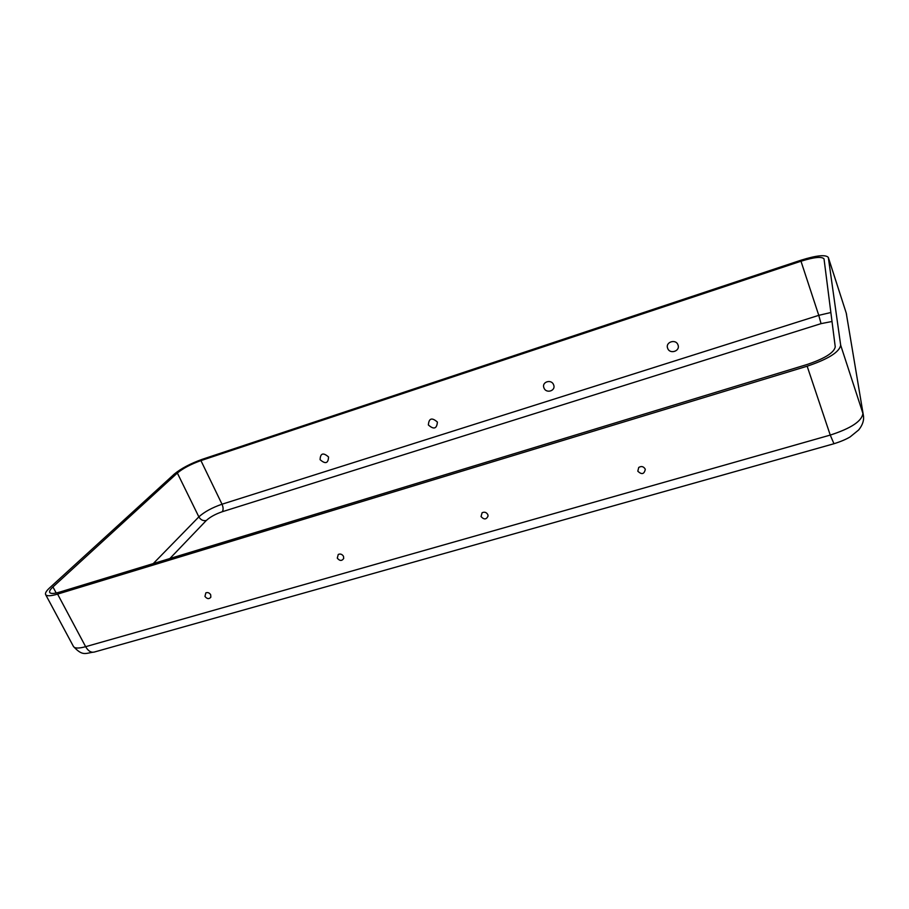 <?xml version="1.0" encoding="UTF-8"?>
<svg xmlns="http://www.w3.org/2000/svg" width="909" height="909" viewBox="0 0 909 909"><rect width="100%" height="100%" fill="white"/><g stroke="black" fill="none" stroke-linecap="round" stroke-linejoin="round"><path stroke-width="1.36" d="M677.989 344.943C680.511 351.181 669.706 354.624 667.661 348.261C665.104 342.045 675.932 338.546 677.989 344.943M553.604 384.825C556.206 390.79 546.116 394.006 543.968 387.904C541.332 381.962 551.445 378.689 553.604 384.825M328.547 456.966C323.195 452.307 320.377 453.205 320.093 459.67C325.433 464.329 328.251 463.431 328.547 456.966M437.388 422.071C431.9 417.242 428.9 418.208 428.366 424.969C433.832 429.787 436.831 428.821 437.388 422.071M645.185 469.055L645.288 469.362C644.197 474.259 641.709 474.873 637.8 471.192L638.732 467.453C641.413 465.874 643.561 466.408 645.185 469.055M487.803 514.585L488.065 516.051C486.349 519.664 484.008 519.834 481.043 516.551L482.088 512.756C484.474 511.642 486.372 512.256 487.803 514.585M210.683 594.759C209.411 592.793 207.797 592.157 205.854 592.85L204.957 596.418C207.059 599.031 209.013 599.292 210.831 597.213L210.683 594.759M343.488 556.342C342.159 554.217 340.421 553.581 338.273 554.433L337.284 558.137C339.705 561.046 341.852 561.16 343.704 558.456L343.488 556.342M807.158 366.202L57.597 594.111C50.745 596.134 46.745 596.281 45.62 594.577C44.984 593.179 46.279 590.986 49.518 587.987L174.392 473.998C181.221 468.419 190.538 463.51 202.343 459.272L800.931 260.224C816.509 255.372 825.633 254.44 828.315 257.417L840.677 345.193C839.439 352.067 828.258 359.066 807.158 366.202L830.247 435.081L85.639 646.685C78.799 648.549 74.743 648.481 73.47 646.492C82.935 656.718 85.366 653.082 94.297 652.048C91.07 652.821 88.184 651.037 85.639 646.685L57.597 594.111M807.056 364.509L59.801 592.054C54.017 593.759 50.654 593.895 49.7 592.452C49.166 591.282 50.245 589.441 52.949 586.941L177.346 473.021C183.095 468.317 190.947 464.169 200.923 460.602L800.988 261.224C814.1 257.145 821.781 256.349 824.02 258.86L835.246 346.863C834.144 352.647 824.747 358.532 807.056 364.509M169.869 558.535L206.309 520.482C203.162 521.107 200.684 519.903 198.855 516.869L177.346 473.021M206.309 520.482C210.07 517.028 215.376 514.108 222.228 511.744L821.054 323.638L832.019 321.491M56.188 592.998L52.949 586.941M153.246 563.603L198.855 516.869C204.377 511.869 212.092 507.654 222.012 504.211L200.923 460.602M863.368 415.311L846.234 313.06L863.368 415.311C864.243 420.049 862.698 424.923 858.698 429.934L850.142 436.899C846.063 439.354 840.666 441.638 833.962 443.728L830.247 435.081C851.097 428.332 861.993 421.106 862.914 413.39L840.677 345.193M828.315 257.417L846.234 313.06L828.372 257.656M222.228 511.744C223.455 509.972 223.387 507.472 222.012 504.211L818.77 315.343L800.988 261.224M821.054 323.638L818.77 315.343L830.871 312.514M45.62 594.577L73.47 646.492M833.905 443.751L94.297 652.048M846.165 312.776L846.597 314.616"/></g></svg>
